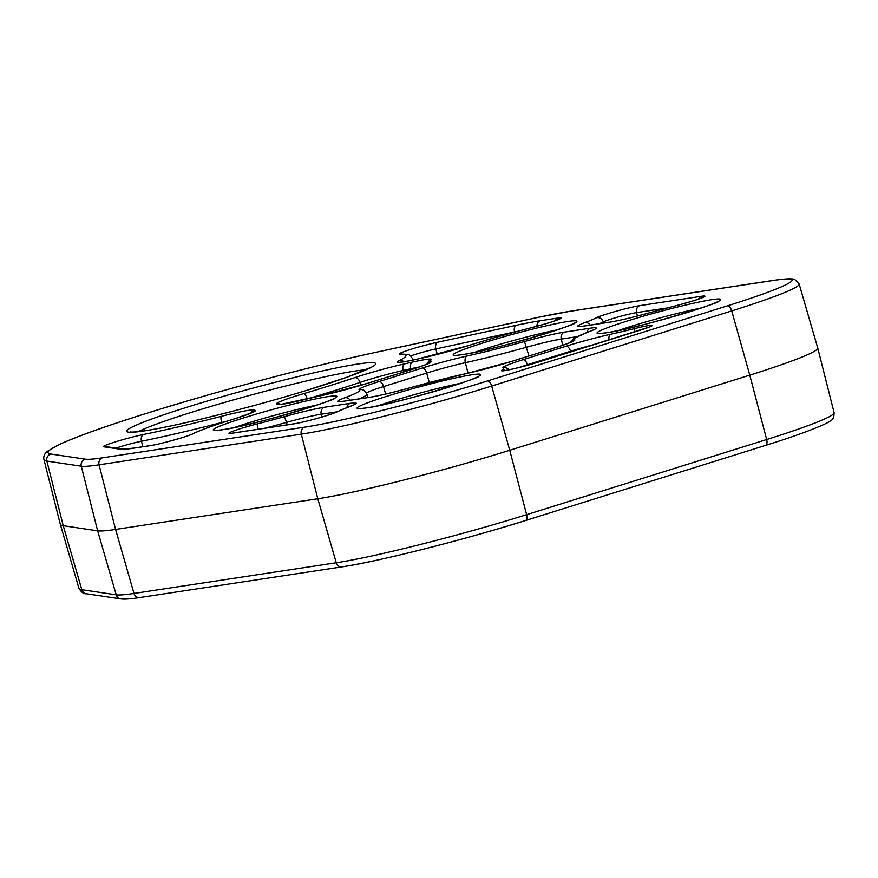<?xml version="1.0" encoding="UTF-8"?>
<svg xmlns="http://www.w3.org/2000/svg" width="878" height="878" viewBox="0 0 878 878"><rect width="100%" height="100%" fill="white"/><g stroke="black" fill="none" stroke-linecap="round" stroke-linejoin="round"><path stroke-width="1.32" d="M120.857 598.906C124.226 599.422 130.482 598.983 139.646 597.567A5.795 5.016 81.4 0 1 134.005 593.44L336.241 562.765L317.803 498.759L115.567 529.434L134.005 593.44A143.805 9.526 -15.2 0 1 116.225 594.823A5.795 5.718 98.5 0 0 120.857 598.906L86.461 593.78A5.795 5.718 -81.5 0 1 81.819 589.698L116.225 594.823L97.645 530.828L63.238 525.702A217.448 14.41 164.8 0 1 60.319 524.287A217.448 14.41 164.8 0 1 60.308 524.254L78.921 588.282A216.284 14.333 -15.2 0 0 81.819 589.698L63.238 525.702L46.874 461.082A216.284 14.333 164.8 0 1 43.966 459.633L60.308 524.254M727.357 305.862A5.795 2.886 -107.4 0 1 731.725 310.911L749.779 375.136L509.734 450.271L526.635 514.673L766.67 439.527L749.779 375.136A144.969 9.603 -15.2 0 0 817.758 348.05A144.969 9.603 -15.2 0 0 817.747 348.028L799.156 284.022A143.805 9.526 164.8 0 1 731.725 310.911L491.691 386.057L509.734 450.271A144.969 9.603 -15.2 0 1 317.803 498.759L301.297 434.149L99.06 464.824L115.567 529.434A144.969 9.603 -15.2 0 1 97.645 530.828L81.281 466.207L46.874 461.082A5.795 5.718 98.5 0 1 50.902 454.036L85.309 459.161A138 9.142 -15.2 0 0 102.375 457.833L304.6 427.158A138 9.142 -15.2 0 0 487.323 381.008L727.357 305.862A138 9.142 -15.2 0 0 773.145 280.488L570.919 311.163A138 9.142 -15.2 0 0 538.236 317.375L375.608 352.385A210.49 13.949 -15.2 0 0 146.769 413.297A210.49 13.949 -15.2 0 0 50.902 454.036M248.781 410.289A42.89 2.843 164.8 0 1 254.543 410.026L255.235 410.476A42.89 2.843 164.8 0 1 233.987 419.025A87.866 5.828 -15.2 0 0 193.643 433.512A24.771 1.646 164.8 0 1 173.734 440.108A24.771 1.646 164.8 0 1 150.193 445.662L132.874 448.285A101.168 6.706 164.8 0 1 120.363 449.262L103.714 446.781A24.771 1.646 164.8 0 1 116.115 441.645A24.771 1.646 164.8 0 1 143.86 434.412A160.356 10.624 -15.2 0 0 221.278 416.359A42.89 2.843 164.8 0 1 248.781 410.289M250.823 413.165A5.795 5.773 -56.5 0 1 254.543 410.026M425.567 359.519A42.89 2.843 164.8 0 1 431.054 359.947A87.866 5.828 -15.2 0 0 430.769 361.527A42.89 2.843 164.8 0 1 410.904 369.759L367.783 383.258A42.89 2.843 164.8 0 1 323.06 395.243A87.866 5.828 -15.2 0 0 304.304 399.633A42.89 2.843 164.8 0 1 277.316 404.385L276.625 403.935A42.89 2.843 164.8 0 1 303.832 393.585A160.356 10.624 -15.2 0 0 354.723 377.65A42.89 2.843 164.8 0 1 404.659 363.854L412.298 362.131A42.89 2.843 164.8 0 1 425.567 359.519M426.379 364.337L429.002 360.968A5.795 5.718 52 0 1 431.054 359.947M640.556 330.084L537.566 362.329A24.771 1.646 164.8 0 1 511.424 369.32A24.771 1.646 164.8 0 1 501.887 370.176A87.866 5.828 -15.2 0 0 503.138 367.926A42.89 2.843 164.8 0 1 523.003 359.706L566.123 346.206A42.89 2.843 164.8 0 1 610.858 334.211A87.866 5.828 -15.2 0 0 635.003 328.504A24.771 1.646 164.8 0 1 648.776 325.529A24.771 1.646 164.8 0 1 640.556 330.084A5.795 2.886 -107.4 0 0 640.336 330.139A5.795 2.886 -107.4 0 0 640.139 330.216M365.808 407.996A64.072 4.247 164.8 0 1 387.066 396.219A64.072 4.247 164.8 0 1 471.903 374.785A64.072 4.247 164.8 0 1 450.644 386.572A64.072 4.247 164.8 0 1 365.808 407.996M460.785 383.269A58.277 3.863 -15.2 0 0 378.583 405.603M605.842 332.861A64.072 4.247 164.8 0 1 627.101 321.074A64.072 4.247 164.8 0 1 711.937 299.639A64.072 4.247 164.8 0 1 690.679 311.427A64.072 4.247 164.8 0 1 605.842 332.861M700.82 308.123A58.277 3.863 -15.2 0 0 618.617 330.457M221.969 429.814A64.072 4.247 164.8 0 1 243.228 418.038A64.072 4.247 164.8 0 1 328.065 396.604A64.072 4.247 164.8 0 1 306.806 408.391A64.072 4.247 164.8 0 1 221.969 429.814M316.947 405.087A58.277 3.863 -15.2 0 0 234.744 427.421M462.004 354.679A64.072 4.247 164.8 0 1 483.262 342.892A64.072 4.247 164.8 0 1 568.099 321.458A64.072 4.247 164.8 0 1 546.84 333.245A64.072 4.247 164.8 0 1 462.004 354.679M556.981 329.941A58.277 3.863 -15.2 0 0 474.779 352.276M144.376 430.9A129.022 8.55 164.8 0 1 187.19 407.172A129.022 8.55 164.8 0 1 358.015 364.019A129.022 8.55 164.8 0 1 315.202 387.747A129.022 8.55 164.8 0 1 144.376 430.9M365.819 369.847A123.216 8.165 -15.2 0 0 354.734 371.109A123.216 8.165 -15.2 0 0 237.214 398.842A123.216 8.165 -15.2 0 0 138.362 431.636M221.783 422.889L221.684 422.527A166.151 11.008 164.8 0 1 141.468 441.239A18.965 1.262 -15.2 0 0 116.05 448.12M227.172 421.144A37.095 2.458 -15.2 0 0 221.684 422.527A5.795 1.218 -104.4 0 1 221.278 416.359M411.025 369.693L410.783 368.771L403.134 370.483A37.095 2.458 -15.2 0 0 359.958 382.424A166.151 11.008 164.8 0 1 307.618 398.81M419.19 367.026A37.095 2.458 -15.2 0 0 410.783 368.771A5.795 3.194 -102.7 0 1 412.298 362.131M139.646 597.567L341.882 566.892A5.795 5.016 81.4 0 1 336.241 562.765A143.805 9.526 -15.2 0 0 526.635 514.673A5.795 2.886 72.6 0 1 525.461 520.544A5.795 2.886 72.6 0 1 525.242 520.599A138 9.142 164.8 0 1 342.53 566.749M834.1 412.66C834.1 417.226 832.937 419.871 830.599 420.606C829.337 422.889 804.994 433.238 765.495 445.398A5.795 2.886 72.6 0 0 766.67 439.527A143.805 9.526 -15.2 0 0 834.1 412.66L817.758 348.05M337.481 411.694A24.771 1.646 164.8 0 1 317.573 418.29A24.771 1.646 164.8 0 1 294.042 423.844L232.33 433.205A24.771 1.646 164.8 0 1 233.35 431.065A24.771 1.646 164.8 0 1 257.704 423.8A87.866 5.828 -15.2 0 0 284.417 416.666A42.89 2.843 164.8 0 1 324.52 407.238L350.355 403.32A42.89 2.843 164.8 0 1 348.961 406.876A87.866 5.828 -15.2 0 0 337.481 411.694A5.795 5.52 -117.1 0 0 336.351 412.122C331.533 414.701 302.943 422.614 294.69 423.69A5.795 5.016 -98.6 0 0 294.042 423.844M422.285 368.025A42.89 2.843 164.8 0 1 467.019 356.029A87.866 5.828 -15.2 0 0 524.462 341.52A42.89 2.843 164.8 0 1 564.554 332.093L590.389 328.174A42.89 2.843 164.8 0 1 588.995 331.73A87.866 5.828 -15.2 0 0 574.607 339.709A42.89 2.843 164.8 0 1 554.742 347.929L511.622 361.429A42.89 2.843 164.8 0 1 466.898 373.424A87.866 5.828 -15.2 0 0 409.455 387.933A42.89 2.843 164.8 0 1 369.353 397.372L343.517 401.29A42.89 2.843 164.8 0 1 344.911 397.734A87.866 5.828 -15.2 0 0 359.3 389.755A42.89 2.843 164.8 0 1 379.164 381.524L422.285 368.025A5.795 2.886 72.6 0 1 426.653 373.073L383.532 386.572A37.095 2.458 -15.2 0 0 366.466 393.037M596.425 317.759A24.771 1.646 164.8 0 1 616.334 311.174A24.771 1.646 164.8 0 1 639.875 305.621L701.588 296.259A24.771 1.646 164.8 0 1 700.556 298.399A24.771 1.646 164.8 0 1 676.203 305.665A87.866 5.828 -15.2 0 0 649.49 312.798A42.89 2.843 164.8 0 1 609.398 322.226L583.552 326.144A42.89 2.843 164.8 0 1 584.946 322.588A87.866 5.828 -15.2 0 0 596.425 317.759A5.795 5.52 62.9 0 1 603.285 321.908A93.672 6.212 164.8 0 1 599.52 323.675M516.462 325.266A101.168 6.706 164.8 0 1 540.42 320.711L557.749 318.077A24.771 1.646 164.8 0 1 556.718 320.218A24.771 1.646 164.8 0 1 532.364 327.483A87.866 5.828 -15.2 0 0 468.951 345.471A42.89 2.843 164.8 0 1 424.206 357.587L416.556 359.3A42.89 2.843 164.8 0 1 399.216 360.649A160.356 10.624 -15.2 0 0 400.138 354.185A24.771 1.646 164.8 0 1 409.774 349.707A24.771 1.646 164.8 0 1 437.782 342.2L516.462 325.266A5.795 3.622 77.8 0 0 514.519 331.994L435.85 348.928A18.965 1.262 -15.2 0 0 410.652 355.93M487.323 381.008A5.795 2.886 -107.4 0 1 491.691 386.057A143.805 9.526 164.8 0 1 301.297 434.149A5.795 5.016 -98.6 0 1 304.6 427.158M102.375 457.833A5.795 5.016 -98.6 0 0 99.06 464.824A143.805 9.526 164.8 0 1 81.281 466.207A5.795 5.718 98.5 0 1 85.309 459.161M287.205 424.831L286.535 422.384A93.672 6.212 164.8 0 1 264.958 428.201M321.919 417.028L321.205 414.218A37.095 2.458 -15.2 0 0 286.535 422.384L284.417 416.666M336.9 411.848L321.205 414.218A5.795 5.016 -98.6 0 1 324.52 407.238M527.513 365.27L527.371 364.754A37.095 2.458 -15.2 0 0 518.975 367.52M570.689 351.946L570.491 351.255L527.371 364.754A5.795 2.886 -107.4 0 0 523.003 359.706M595.46 344.187A37.095 2.458 -15.2 0 0 570.491 351.255A5.795 2.886 72.6 0 0 566.123 346.206M562.831 345.274L561.24 339.084A37.095 2.458 -15.2 0 0 526.57 347.238A93.672 6.212 164.8 0 1 465.34 362.702A37.095 2.458 -15.2 0 0 426.653 373.073L429.32 382.567M528.962 355.985L524.462 341.52M576.945 336.702L561.24 339.084A5.795 5.016 -98.6 0 1 564.554 332.093M367.882 397.536L366.894 394.134A93.672 6.212 164.8 0 1 359.475 398.81M385.629 394.046L383.532 386.572A5.795 2.886 72.6 0 0 379.164 381.524M468.062 373.15L465.34 362.702A5.795 3.358 77.5 0 1 467.019 356.029M603.625 323.049L603.285 321.908A18.965 1.262 -15.2 0 1 618.54 316.859A18.965 1.262 -15.2 0 1 636.561 312.612L637.428 316.014M667.412 307.926L636.561 312.612A5.795 5.016 81.4 0 1 639.875 305.621M413.209 360.024L413.022 359.365A166.151 11.008 164.8 0 1 412.923 360.079M437.277 354.427L435.85 348.928A5.795 3.622 77.8 0 1 437.782 342.2M514.563 332.158L514.519 331.994A95.373 6.322 -15.2 0 1 517.581 331.346M360.792 385.365L359.958 382.424A5.795 3.797 71.5 0 0 354.723 377.65M403.54 372.042L403.134 370.483A5.795 3.194 77.3 0 1 404.659 363.854M142.884 446.715L141.468 441.239A5.795 4.083 78.6 0 1 143.86 434.412M341.882 566.892C377.408 561.755 465.044 539.597 525.461 520.544L765.495 445.398A5.795 2.886 72.6 0 1 765.287 445.453M570.919 311.163A5.795 5.016 -98.6 0 1 571.567 311.01L773.792 280.334A5.795 5.016 81.4 0 0 773.145 280.488M538.236 317.375A5.795 3.622 -102.2 0 1 538.532 317.287A5.795 3.622 -102.2 0 1 538.84 317.243M375.608 352.385A5.795 3.622 -102.2 0 1 375.905 352.308A5.795 3.622 -102.2 0 1 376.212 352.265M350.355 403.32A5.795 5.016 81.4 0 0 346.92 407.601M348.961 406.876A5.795 4.708 -110.5 0 0 348.445 407.03L336.351 412.122M257.88 429.276A5.795 1.284 -104.3 0 1 257.704 423.8M231.671 433.293L232.977 433.052A5.795 5.016 81.4 0 0 232.33 433.205M509.262 369.759L506.661 368.069A5.795 5.762 110.2 0 0 503.138 367.926M610.858 334.211A5.795 3.358 77.5 0 0 608.981 339.951M505.476 370.45A5.795 5.641 -121.5 0 0 501.887 370.176M635.003 328.504A5.795 1.734 76 0 0 634.399 331.994M504.126 370.703L503.687 370.659C499.395 371.811 521.949 367.476 537.358 362.373A5.795 2.886 72.6 0 1 537.566 362.329M409.455 387.933L467.162 373.348A5.795 3.358 77.5 0 0 466.898 373.424M467.425 373.315A5.795 3.358 77.5 0 0 467.162 373.348L511.402 361.484A5.795 2.886 72.6 0 1 511.622 361.429M511.205 361.56A5.795 2.886 72.6 0 1 511.402 361.484L554.523 347.984A5.795 2.886 72.6 0 1 554.742 347.929M369.353 397.372A5.795 5.016 -98.6 0 1 370 397.218C379.12 395.748 392.257 392.653 409.411 387.933M554.325 348.061A5.795 2.886 72.6 0 1 554.523 347.984C577 340.576 570.941 341.827 572.511 341.421L572.105 341.772M343.517 401.29A5.795 5.016 -98.6 0 1 344.165 401.136L370 397.218M571.402 341.992A5.795 5.762 -69.8 0 1 574.607 339.709M344.911 397.734A5.795 4.708 69.5 0 1 350.113 400.236M570.217 342.519L573.74 338.502L588.49 331.884A5.795 4.708 69.5 0 1 588.995 331.73M359.3 389.755A5.795 5.762 -69.8 0 1 362.823 389.887C363.415 389.437 364.765 390.853 366.894 394.134M586.965 332.455A5.795 5.016 -98.6 0 1 590.389 328.174M583.552 326.144A5.795 5.016 -98.6 0 1 584.199 326.001L610.045 322.072A5.795 5.016 81.4 0 0 609.398 322.226M610.045 322.072C619.166 320.602 632.303 317.507 649.457 312.798L649.49 312.798M584.946 322.588A5.795 4.708 69.5 0 1 590.148 325.09M698.581 299.08A5.795 5.016 -98.6 0 1 701.588 296.259M399.216 360.649A5.795 5.498 63.3 0 1 404.023 361.758M400.138 354.185A5.795 5.597 -91.1 0 1 401.553 353.977L401.542 353.977M400.73 362.263L400.192 362.164C401.586 361.78 396.615 363.459 416.798 359.234L468.72 345.526A5.795 3.062 72.4 0 1 468.951 345.471M554.742 320.898A5.795 5.016 -98.6 0 1 557.749 318.077M540.42 320.711A5.795 5.016 81.4 0 0 536.908 326.276M280.521 404.451L323.324 395.166L367.564 383.302A5.795 2.886 72.6 0 1 367.783 383.258M277.316 404.385A5.795 5.773 -56.5 0 1 280.28 404.352M276.625 403.935A5.795 5.773 -56.5 0 1 280.74 404.33M427.564 363.81A5.795 5.762 -69.8 0 1 430.769 361.527M303.832 393.585A5.795 1.866 73.5 0 1 307.212 398.908M150.193 445.662A5.795 5.016 -98.6 0 1 150.84 445.508C159.083 444.477 188.397 436.278 192.512 433.941A5.795 5.52 62.9 0 1 193.643 433.512M192.512 433.941C199.866 430.275 213.617 425.325 233.789 419.069A5.795 2.711 72.8 0 1 233.987 419.025M132.874 448.285A5.795 5.016 -98.6 0 1 133.522 448.142L150.84 445.508M252.151 412.572A5.795 5.773 -56.5 0 1 255.235 410.476M120.363 449.262A5.795 5.718 -81.5 0 1 122.733 449.108L133.522 448.142M103.714 446.781A5.795 5.718 -81.5 0 1 106.084 446.628L122.733 449.108M649.808 326.868L537.358 362.373M477.632 376.871L478.071 376.442C487.092 375.905 393.234 404.977 366.455 407.853L360.814 408.61M717.666 301.725L718.105 301.297C727.138 300.759 633.279 329.843 606.489 332.707L600.848 333.464M333.794 398.689L334.233 398.261C343.254 397.723 249.396 426.796 222.617 429.671L216.976 430.429M573.828 323.543L574.267 323.115C583.299 322.577 489.441 351.661 462.651 354.525L457.01 355.283M372.107 366.883L347.051 377.167L306.279 390.49C250.812 407.568 175.6 426.313 145.024 430.747C128.912 432.953 130.515 431.702 130.723 431.976M86.461 593.78C83.783 594.077 81.27 592.244 78.921 588.282M571.567 311.01L538.532 317.287L375.905 352.308C310.922 366.192 214.045 392.038 144.058 414.131C104.921 426.467 76.902 436.476 59.989 444.18L47.401 451.314C44.394 453.805 43.252 456.582 43.966 459.633M773.792 280.334C792.68 277.657 793.888 279.27 794.864 279.577L799.156 284.022M353.483 405.043L348.445 407.03M232.977 433.052L294.69 423.69M344.165 401.136L340.949 401.619M588.49 331.884L593.517 329.898M584.199 326.001L580.984 326.484M649.457 312.798L676.279 305.632C691.238 301.582 700.139 298.816 702.982 297.324L702.62 297.587M413.022 359.365C408.479 352.89 410.125 355.085 401.553 353.977M468.72 345.526C488.409 339.325 509.646 333.3 532.441 327.45C547.4 323.4 556.301 320.635 559.143 319.142L558.781 319.405M367.564 383.302L410.684 369.803C433.15 362.394 427.103 363.646 428.673 363.24L428.255 363.591M233.789 419.069L252.601 412.473"/></g></svg>
